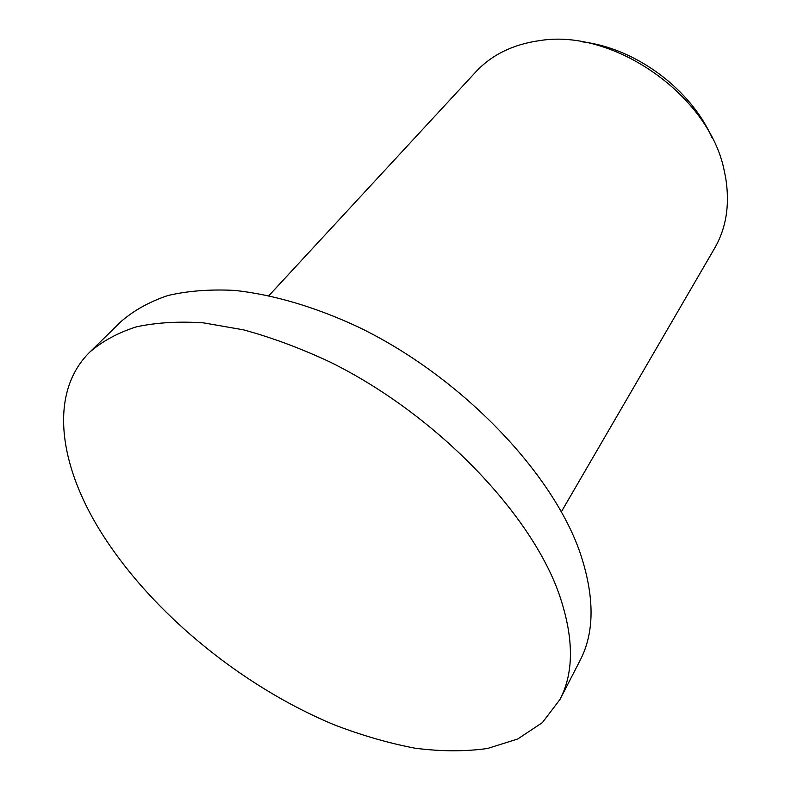 <?xml version="1.0" encoding="UTF-8"?>
<svg xmlns="http://www.w3.org/2000/svg" width="791" height="791" viewBox="0 0 791 791"><rect width="100%" height="100%" fill="white"/><g stroke="black" fill="none" stroke-linecap="round" stroke-linejoin="round"><path stroke-width="1.19" d="M559.979 699.462L580.05 660.495C594.614 632.602 594.723 596.978 580.396 553.631C552.85 472.672 461.054 376.684 358.719 327.227C315.352 306.918 272.865 294.489 234.611 290.406C210.011 289.16 187.754 290.87 167.83 295.537C149.45 301.757 133.936 310.369 121.27 321.373L89.907 351.985C49.892 391.219 58.158 460.055 97.006 525.58C146.375 608.417 239.317 685.55 334.692 724.991C361.952 735.442 388.727 743.184 415.038 748.197C440.785 751.529 464.92 751.628 487.444 748.504L517.749 738.972L542.369 722.628L559.979 699.462C574.325 672.024 573.9 636.518 558.693 592.924C529.525 511.49 434.605 413.416 329.906 361.962C300.343 348.159 271.501 337.441 243.391 329.827L203.544 322.866C178.667 321.205 156.222 322.54 136.23 326.891C117.839 332.813 102.405 341.178 89.907 351.985M561.383 511.747L714.619 248.255C726.286 228.065 729.974 204.612 725.693 177.886L724.279 170.905C709.705 95.889 613.994 28.436 539.927 40.568C513.122 44.316 491.784 54.727 475.905 71.803L268.95 295.587M711.969 137.555C690.424 88.81 635.43 48.162 582.512 41.864"/></g></svg>
